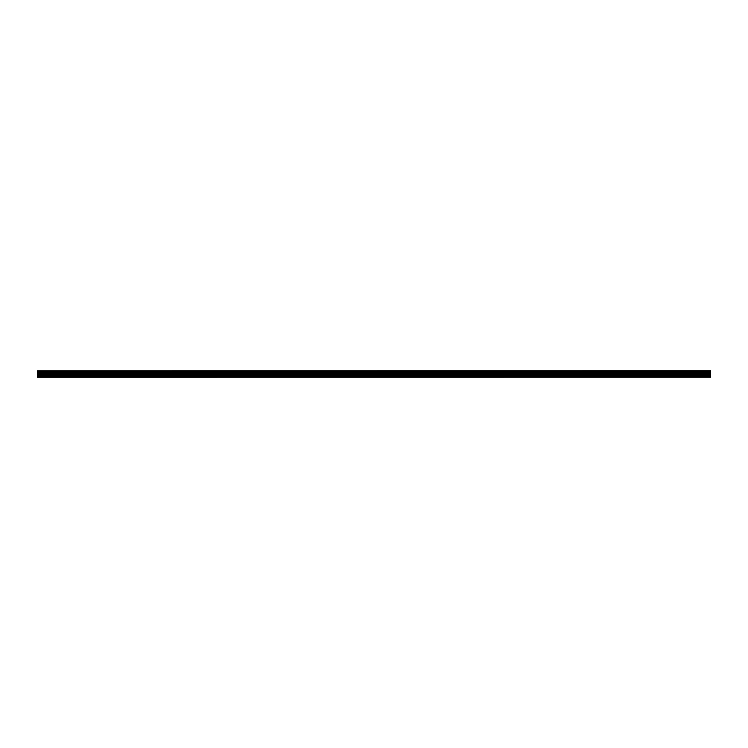 <?xml version="1.0" encoding="UTF-8"?>
<svg xmlns="http://www.w3.org/2000/svg" width="748" height="748" viewBox="0 0 748 748"><rect width="100%" height="100%" fill="white"/><g stroke="black" fill="none" stroke-linecap="round" stroke-linejoin="round"><path stroke-width="1.12" d="M37.4 377.291L710.6 377.244L37.4 377.291M37.4 372.326L37.4 371.578L710.6 371.578L710.6 372.326L37.4 372.326L37.4 376.983L710.6 376.983L37.4 376.927M37.4 370.774L710.6 370.709L37.4 370.774L37.4 371.578M37.4 373.168L710.6 373.168L710.6 375.879L37.4 375.879M37.4 375.982L710.6 375.879M710.6 375.982L710.6 376.927M37.4 370.858L710.6 370.774M710.6 370.858L710.6 371.485L37.4 371.485M37.4 372.411L710.6 372.326M710.6 372.411L710.6 373.074L37.4 373.074M37.4 372.074L710.6 372.074M710.6 371.831L37.4 371.831M37.4 374.954L710.6 374.954M710.6 374.851L37.4 374.851M37.4 373.346L710.6 373.346M37.4 373.233L710.6 373.233"/></g></svg>
